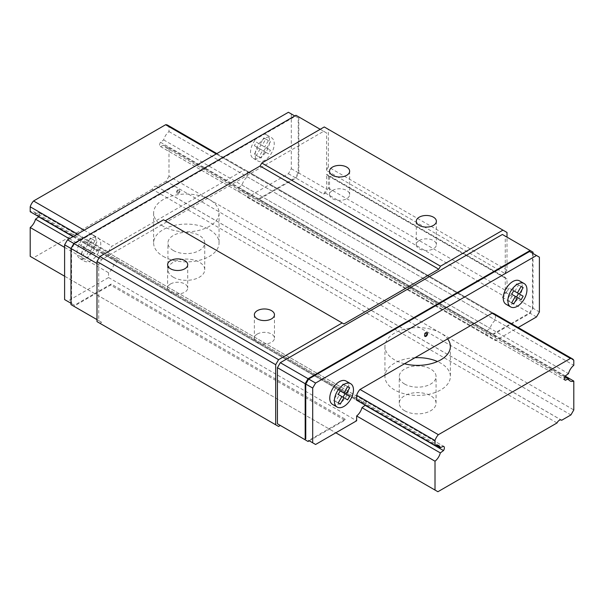 <?xml version="1.0" encoding="UTF-8"?>
<svg xmlns="http://www.w3.org/2000/svg" width="604" height="604" viewBox="0 0 604 604"><rect width="100%" height="100%" fill="white"/><g stroke="black" fill="none" stroke-linecap="round" stroke-linejoin="round"><path stroke-width="0.45" stroke-dasharray="3.02 2.27" d="M173.325 277.213A18.399 10.623 0 0 0 193.386 279.516A18.399 10.623 0 0 0 204.741 269.701A18.399 10.623 0 0 0 186.342 259.071A18.399 10.623 0 0 0 167.942 269.701A18.399 10.623 0 0 0 173.325 277.213M173.325 250.501A18.399 10.623 180 0 1 167.942 242.989A18.399 10.623 180 0 1 179.297 233.174A18.399 10.623 180 0 1 199.35 235.477A18.399 10.623 180 0 1 204.741 242.989A18.399 10.623 180 0 1 193.386 252.804A18.399 10.623 180 0 1 173.325 250.501M163.208 256.345A32.714 18.89 -0 0 0 198.859 260.437A32.714 18.89 -0 0 0 219.056 242.989A32.714 18.89 -0 0 0 186.342 224.099A32.714 18.89 -0 0 0 153.627 242.989A32.714 18.89 -0 0 0 163.208 256.345M163.208 226.296A32.714 18.89 180 0 1 153.627 212.94A32.714 18.89 180 0 1 186.342 194.05A32.714 18.89 180 0 1 219.056 212.94A32.714 18.89 180 0 1 198.859 230.388A32.714 18.89 180 0 1 163.208 226.296M167.625 125.164A9.407 5.428 -60 0 1 168.992 126.674L168.992 131.604A9.815 5.662 120 0 0 163.676 139.909L160.49 142.25A3.435 1.986 120 0 0 160.332 146.47A3.435 1.986 120 0 0 160.49 146.538L163.676 145.202A9.815 5.662 120 0 0 165.322 147.27A9.815 5.662 120 0 0 168.992 147.368L168.992 176.209L573.8 409.927M168.992 147.368L565.201 376.118M168.992 176.209L166.1 181.223L570.908 414.933M166.1 181.223L156.844 186.56L561.078 419.946M156.844 186.56A4.092 2.363 120 0 0 156.579 186.357A4.092 2.363 120 0 0 152.223 189.233L557.031 422.951M404.65 410.758A18.399 10.623 0 0 0 424.703 413.061A18.399 10.623 0 0 0 436.058 403.245A18.399 10.623 0 0 0 417.658 392.623A18.399 10.623 0 0 0 399.259 403.245A18.399 10.623 0 0 0 404.65 410.758M152.223 189.233L33.092 258.014L437.9 491.724M64.605 276.209L335.832 432.796M33.092 258.014L30.2 256.345M64.605 247.368L108.561 272.744A9.815 5.662 120 0 0 113.877 264.439L117.063 262.091A3.435 1.986 120 0 0 117.214 257.878A3.435 1.986 120 0 0 117.063 257.802L113.877 259.139A9.815 5.662 120 0 0 112.231 257.07A9.815 5.662 120 0 0 108.561 256.972L108.561 252.042A9.407 5.428 -60 0 1 111.921 246.221L243.993 169.973A9.407 5.428 -60 0 1 245.979 170.403A9.407 5.428 -60 0 1 247.353 171.913L247.353 176.844A9.815 5.662 120 0 0 242.038 185.149L238.844 187.489A3.435 1.986 120 0 0 238.693 191.71A3.435 1.986 120 0 0 238.844 191.778L242.038 190.441A9.815 5.662 120 0 0 243.684 192.51A9.815 5.662 120 0 0 247.353 192.608L247.353 197.41L288.41 173.71L291.302 168.697L291.302 113.945L288.41 112.276M69.362 238.739L113.877 264.439M72.986 236.647L117.063 262.091M38.799 216.7A3.435 1.986 120 0 0 38.86 212.638A3.435 1.986 120 0 0 38.701 212.563L443.51 446.273M38.701 212.563L35.515 213.899L436.065 445.156M35.515 213.899A9.815 5.662 120 0 0 33.869 211.83A9.815 5.662 120 0 0 30.2 211.732M73.175 236.542L356.647 400.203A9.815 5.662 120 0 1 360.316 400.301A9.815 5.662 120 0 1 361.962 402.377L365.156 401.033A3.435 1.986 120 0 1 365.307 401.109A3.435 1.986 120 0 1 365.246 405.171M77.44 234.073L108.561 252.042M84.16 230.199L111.921 246.221M404.484 363.774A32.714 18.89 180 0 1 394.525 359.841A32.714 18.89 180 0 1 384.944 346.492A32.714 18.89 180 0 1 410.931 328.01A32.714 18.89 180 0 1 447.602 338.882M216.232 153.945L243.993 169.973M168.992 126.674L573.8 360.384M168.992 131.604L573.8 365.314M163.676 139.909L568.485 373.619M160.49 142.25L565.299 375.96M160.49 146.538L565.004 380.082M163.676 145.202L564.846 376.813M404.65 384.053A18.399 10.623 180 0 1 399.259 376.541A18.399 10.623 180 0 1 410.614 366.726A18.399 10.623 180 0 1 430.675 369.029A18.399 10.623 180 0 1 436.058 376.541A18.399 10.623 180 0 1 424.703 386.356A18.399 10.623 180 0 1 404.65 384.053M414.986 357.711A32.714 18.89 -0 0 0 384.944 376.541A32.714 18.89 -0 0 0 394.525 389.897A32.714 18.89 -0 0 0 430.176 393.989A32.714 18.89 -0 0 0 450.373 376.541A32.714 18.89 -0 0 0 437.485 361.517M332.555 404.416A13.492 7.792 120 0 0 346.983 394.827A13.492 7.792 120 0 0 348.84 387.33A13.492 7.792 120 0 0 346.047 381.041M216.851 153.59L494.072 313.635A9.407 5.428 -60 0 1 495.439 315.145L495.439 320.075A9.815 5.662 120 0 0 490.123 328.38L486.937 330.72A3.435 1.986 120 0 0 486.786 334.941A3.435 1.986 120 0 0 486.937 335.016L490.123 333.672A9.815 5.662 120 0 0 491.769 335.741A9.815 5.662 120 0 0 495.439 335.847L495.439 340.648L518.149 327.534M506.039 304.257A13.492 7.792 120 0 0 520.474 294.669A13.492 7.792 120 0 0 522.332 287.172A13.492 7.792 120 0 0 519.538 280.883M176.511 192.238A2.046 1.178 -60 0 1 177.402 190.177A2.046 1.178 -60 0 1 178.98 189.633A2.046 1.178 -60 0 1 178.98 191.996A2.046 1.178 -60 0 1 176.934 193.174A2.046 1.178 -60 0 1 176.511 192.238M91.212 238.482A13.492 7.792 120 0 0 82.393 250.373A13.492 7.792 120 0 0 84.462 261.185A13.492 7.792 120 0 0 97.961 253.393A13.492 7.792 120 0 0 97.961 237.81A13.492 7.792 120 0 0 91.212 238.482M64.605 299.576L67.497 301.253L108.561 277.546L108.561 272.744M264.703 138.316A13.492 7.792 120 0 0 255.885 150.207A13.492 7.792 120 0 0 257.953 161.019A13.492 7.792 120 0 0 271.445 153.227A13.492 7.792 120 0 0 271.445 137.652A13.492 7.792 120 0 0 264.703 138.316M507.005 270.124L328.312 166.953A6.546 3.775 -60 0 0 326.575 170.517L505.269 273.68A6.546 3.775 -60 0 1 507.005 270.124L507.005 237.146M536.503 316.941L529.557 312.932L492.841 334.133L258.625 198.912L259.207 199.252L295.93 178.052L323.684 194.073L325.42 193.076L328.312 188.063L328.312 175.787A6.546 3.775 -60 0 1 327.64 175.537A6.546 3.775 -60 0 1 326.575 174.231L505.269 277.402A6.546 3.775 -60 0 0 506.341 278.701A6.546 3.775 -60 0 0 507.005 278.957L507.005 291.234L504.114 296.239L502.377 297.243L505.269 292.238L505.269 277.402M323.684 194.073L326.575 189.067L326.575 174.231M96.995 321.615L278.58 426.454M99.887 323.283L101.623 322.287L73.862 306.258L110.585 285.058L344.793 420.278L345.375 419.274L111.159 284.054L110.585 285.058M309.225 440.807L344.793 420.278M280.316 425.45L308.07 441.479M108.561 277.546L356.647 420.777M345.375 419.274L308.652 440.475L315.59 444.484M67.497 301.253L74.443 305.254L111.159 284.054M117.063 257.802L365.156 401.033M113.877 259.139L361.962 402.377M108.561 256.972L356.647 400.203M247.353 171.913L495.439 315.145M247.353 176.844L495.439 320.075M242.038 185.149L490.123 328.38M238.844 187.489L486.937 330.72M238.844 191.778L486.937 335.016M242.038 190.441L490.123 333.672M247.353 192.608L495.439 335.847M247.353 197.41L495.439 340.648M288.41 173.71L295.348 177.712L298.24 172.706L298.24 117.946L295.348 116.278L74.443 243.82L71.551 248.833L71.551 303.586L74.443 305.254M258.625 198.912L295.348 177.712M259.207 199.252L493.415 334.473L530.138 313.272L533.03 308.259L533.03 253.506M492.841 334.133L493.415 334.473M502.377 297.243L530.138 313.272M325.42 193.076L504.114 296.239M328.312 188.063L507.005 291.234M328.312 175.787L507.005 278.957M328.312 166.953L328.312 129.301L507.005 232.472M328.312 129.301L324.265 126.961M163.495 219.781L343.925 323.955M326.575 170.517L326.575 132.971L323.684 131.302L101.623 259.516L98.731 264.522L98.731 320.611L101.623 322.287M505.269 273.68L505.269 236.141L502.377 234.473M295.93 178.052L298.821 173.038L326.575 189.067M298.821 173.038L298.821 116.95L326.575 132.971M505.269 236.141L533.03 252.17M505.269 292.238L533.03 308.259M298.821 116.95L295.93 115.281M320.218 129.301L323.684 131.302M99.018 258.014L101.623 259.516M96.995 263.518L98.731 264.522M96.995 319.614L98.731 320.611M70.97 304.59L73.862 306.258M529.557 312.932L532.449 307.927L532.449 253.167L529.557 251.498M532.449 307.927L539.395 311.936M532.449 253.167L539.395 257.176M291.302 113.945L298.24 117.946M294.775 115.945L295.348 116.278M73.862 243.488L74.443 243.82M70.97 248.493L71.551 248.833M70.97 303.253L71.551 303.586M291.302 168.697L298.24 172.706M87.497 258.263L85.474 257.093L89.188 250.668L85.474 248.523L87.497 245.02L91.212 247.157L94.919 240.732L96.942 241.902L93.235 248.327L96.942 250.471L94.919 253.974L91.212 251.838L87.497 258.263L80.845 254.42L85.474 257.093M80.845 254.42L84.56 247.995L80.845 245.851L82.876 242.347L86.583 244.492L90.298 238.059L92.321 239.229L88.607 245.654L92.321 247.799L90.298 251.309L86.583 249.165L91.212 251.838M86.583 249.165L82.876 255.59M90.298 251.309L94.919 253.974M92.321 247.799L96.942 250.471M88.607 245.654L93.235 248.327M92.321 239.229L96.942 241.902M90.298 238.059L94.919 240.732M86.583 244.492L91.212 247.157M82.876 242.347L87.497 245.02M80.845 245.851L85.474 248.523M84.56 247.995L89.188 250.668M86.583 235.809A13.492 7.792 -60 0 1 93.333 235.137A13.492 7.792 -60 0 1 93.333 250.72A13.492 7.792 -60 0 1 79.834 258.512A13.492 7.792 -60 0 1 77.04 252.336A13.492 7.792 -60 0 1 86.583 235.809M260.988 158.097L258.965 156.927L262.672 150.502L258.965 148.357L260.988 144.854L264.703 146.998L268.41 140.566L270.433 141.736L266.726 148.169L270.433 150.305L268.41 153.816L264.703 151.672L260.988 158.097L254.337 154.262L258.965 156.927M254.337 154.262L258.051 147.829L254.337 145.692L256.36 142.182L260.075 144.326L263.782 137.901L265.805 139.063L262.098 145.496L265.805 147.64L263.782 151.143L260.075 148.999L264.703 151.672M260.075 148.999L256.36 155.432M263.782 151.143L268.41 153.816M265.805 147.64L270.433 150.305M262.098 145.496L266.726 148.169M265.805 139.063L270.433 141.736M263.782 137.901L268.41 140.566M260.075 144.326L264.703 146.998M256.36 142.182L260.988 144.854M254.337 145.692L258.965 148.357M258.051 147.829L262.672 150.502M260.075 135.643A13.492 7.792 -60 0 1 266.817 134.979A13.492 7.792 -60 0 1 266.817 150.562A13.492 7.792 -60 0 1 253.325 158.346A13.492 7.792 -60 0 1 250.532 152.17A13.492 7.792 -60 0 1 260.075 135.643M177.085 192.57A2.046 1.178 -60 0 1 177.984 190.517A2.046 1.178 -60 0 1 179.554 189.966A2.046 1.178 -60 0 1 179.554 192.329A2.046 1.178 -60 0 1 177.508 193.507A2.046 1.178 -60 0 1 177.085 192.57M339.297 395.069L341.902 396.571L337.274 393.899L333.567 400.324L335.59 401.494L339.297 395.069L347.64 399.878M338.195 402.996L333.567 400.324M338.195 394.427L337.274 393.899M340.218 390.924L335.59 388.251L333.567 391.754M343.925 393.068L335.59 388.251M341.328 391.566L345.035 385.133L347.64 386.636L343.012 383.963L339.297 390.395M345.035 385.133L343.012 383.963M340.218 404.167L335.59 401.494M512.788 294.903L515.393 296.405L510.765 293.733L507.058 300.165L509.081 301.336L512.788 294.903L521.124 299.72M511.679 302.838L507.058 300.165M511.679 294.261L510.765 293.733M513.702 290.758L509.081 288.085L507.058 291.596M517.417 292.902L509.081 288.085M514.812 291.4L518.526 284.975L521.124 286.477L516.503 283.804L512.788 290.23M518.526 284.975L516.503 283.804M513.702 304.001L509.081 301.336M426.734 332.774A2.046 1.178 120 0 0 426.492 332.532A2.046 1.178 120 0 0 424.914 333.076A2.046 1.178 120 0 0 424.023 335.137A2.046 1.178 120 0 0 424.446 336.073A2.046 1.178 120 0 0 424.778 336.164M257.304 334.035A10.057 5.806 180 0 1 268.259 332.781A10.057 5.806 180 0 1 274.465 338.142A10.057 5.806 180 0 1 271.521 342.249A10.057 5.806 180 0 1 260.566 343.502A10.057 5.806 180 0 1 254.352 338.142A10.057 5.806 180 0 1 257.304 334.035M419.221 240.551A10.057 5.806 180 0 1 430.184 239.29A10.057 5.806 180 0 1 436.39 244.658A10.057 5.806 180 0 1 433.446 248.765A10.057 5.806 180 0 1 422.483 250.018A10.057 5.806 180 0 1 416.277 244.658A10.057 5.806 180 0 1 419.221 240.551M332.479 190.471A10.057 5.806 180 0 1 343.434 189.211A10.057 5.806 180 0 1 349.648 194.571A10.057 5.806 180 0 1 346.696 198.678A10.057 5.806 180 0 1 335.741 199.939A10.057 5.806 180 0 1 329.535 194.571A10.057 5.806 180 0 1 332.479 190.471M170.555 283.956A10.057 5.806 180 0 1 181.517 282.695A10.057 5.806 180 0 1 187.723 288.063A10.057 5.806 180 0 1 184.779 292.162A10.057 5.806 180 0 1 173.816 293.423A10.057 5.806 180 0 1 167.61 288.063A10.057 5.806 180 0 1 170.555 283.956M204.741 269.701L204.741 242.989M167.942 269.701L167.942 242.989M153.627 212.94L153.627 242.989M219.056 212.94L219.056 242.989M156.579 186.357L561.388 420.074M38.86 212.638L443.668 446.348M33.869 211.83L438.678 445.548M160.332 146.47L565.14 380.18M165.322 147.27L570.131 380.988M436.058 403.245L436.058 376.541M399.259 403.245L399.259 376.541M384.944 346.492L384.944 376.541M450.373 346.492L450.373 376.541M117.214 257.878L365.307 401.109M112.231 257.07L360.316 400.301M245.979 170.403L494.072 313.635M238.693 191.71L486.786 334.941M243.684 192.51L491.769 335.741M327.64 175.537L506.341 278.701M79.834 258.512L84.462 261.185M93.333 235.137L97.961 237.81M253.325 158.346L257.953 161.019M266.817 134.979L271.445 137.652M179.554 189.966L178.98 189.633M177.508 193.507L176.934 193.174M424.446 336.073L425.02 336.405M426.492 332.532L427.066 332.864M254.352 314.767L254.352 338.142M274.465 314.767L274.465 338.142M416.277 221.283L416.277 244.658M436.39 221.283L436.39 244.658M329.535 171.204L329.535 194.571M349.648 171.204L349.648 194.571M167.61 264.688L167.61 288.063M187.723 264.688L187.723 288.063"/><path stroke-width="0.91" d="M573.8 381.086L573.8 409.927L570.908 414.933L561.652 420.278A4.092 2.363 120 0 0 561.388 420.074A4.092 2.363 120 0 0 557.031 422.951L437.9 491.724L435.008 490.055L435.008 461.214A9.815 5.662 120 0 0 440.324 452.909L443.51 450.569A3.435 1.986 120 0 0 443.668 446.348A3.435 1.986 120 0 0 443.51 446.273L440.324 447.617A9.815 5.662 120 0 0 438.678 445.548A9.815 5.662 120 0 0 435.008 445.442L435.008 440.512A9.407 5.428 -60 0 1 438.368 434.699L570.44 358.444A9.407 5.428 -60 0 1 572.433 358.874A9.407 5.428 -60 0 1 573.8 360.384L573.8 365.314A9.815 5.662 120 0 0 568.485 373.619L565.299 375.96A3.435 1.986 120 0 0 565.14 380.18A3.435 1.986 120 0 0 565.299 380.256L568.485 378.912A9.815 5.662 120 0 0 570.131 380.988A9.815 5.662 120 0 0 573.8 381.086L565.201 376.118M561.078 419.946L561.652 420.278M64.605 247.368L30.2 227.504L30.2 256.345L64.605 276.209M335.832 432.796L435.008 490.055M518.149 327.534L536.503 316.941L539.395 311.936L539.395 257.176L536.503 255.507L315.59 383.049L312.698 388.055L312.698 442.815L315.59 444.484L356.647 420.777L356.647 415.975L435.008 461.214M30.2 227.504A9.815 5.662 120 0 0 35.515 219.192L69.362 238.739M356.647 415.975A9.815 5.662 120 0 0 361.962 407.67L440.324 452.909M35.515 219.192L38.701 216.851L72.986 236.647M361.962 407.67L365.156 405.322L443.51 450.569M436.065 445.156L440.324 447.617M77.44 234.073L30.2 206.802L30.2 211.732L73.175 236.542M435.008 440.512L356.647 395.273L356.647 400.203L435.008 445.442M30.2 206.802A9.407 5.428 -60 0 1 33.56 200.981L84.16 230.199M356.647 395.273A9.407 5.428 -60 0 1 360.007 389.459L438.368 434.699M447.602 338.882A32.714 18.89 180 0 1 450.373 346.492A32.714 18.89 180 0 1 404.484 363.774M33.56 200.981L165.632 124.734L216.232 153.945M360.007 389.459L492.079 313.204L570.44 358.444M165.632 124.734A9.407 5.428 -60 0 1 167.625 125.164L216.851 153.59M564.846 376.813L568.485 378.912M437.485 361.517A32.714 18.89 -0 0 0 414.986 357.711M424.597 335.469A2.046 1.178 120 0 0 425.02 336.405A2.046 1.178 120 0 0 427.066 335.228A2.046 1.178 120 0 0 427.066 332.864A2.046 1.178 120 0 0 425.495 333.416A2.046 1.178 120 0 0 424.597 335.469M350.675 383.714L346.047 381.041A13.492 7.792 120 0 0 335.65 384.657A13.492 7.792 120 0 0 329.761 398.24A13.492 7.792 120 0 0 332.555 404.416L337.183 407.088A13.492 7.792 120 0 0 350.675 399.297A13.492 7.792 120 0 0 350.675 383.714A13.492 7.792 120 0 0 340.279 387.33A13.492 7.792 120 0 0 334.382 400.913A13.492 7.792 120 0 0 337.183 407.088M492.079 313.204A9.407 5.428 -60 0 1 494.072 313.635L572.433 358.874M524.166 283.555L519.538 280.883A13.492 7.792 120 0 0 509.134 284.499A13.492 7.792 120 0 0 503.245 298.074A13.492 7.792 120 0 0 506.039 304.257L510.667 306.923A13.492 7.792 120 0 0 524.166 299.131A13.492 7.792 120 0 0 524.166 283.555A13.492 7.792 120 0 0 513.762 287.164A13.492 7.792 120 0 0 507.873 300.747A13.492 7.792 120 0 0 510.667 306.923M294.775 115.945L288.41 112.276L67.497 239.818L64.605 244.824L64.605 299.576L70.97 303.253M507.005 237.146L507.005 232.472L502.958 230.132L440.505 266.19L438.768 269.195L343.925 323.955L163.495 219.781L99.887 256.511L278.58 359.674L275.688 364.688L275.688 424.786L278.58 426.454L280.316 425.45L277.425 423.781L308.07 441.479L309.225 440.807M99.887 256.511L96.995 261.517L275.688 364.688M96.995 261.517L96.995 321.615L275.688 424.786M308.652 440.475L312.698 442.815M440.505 266.19L261.811 163.02L324.265 126.961L502.958 230.132M332.479 167.097A10.057 5.806 180 0 1 343.434 165.836A10.057 5.806 180 0 1 349.648 171.204A10.057 5.806 180 0 1 339.591 177.01A10.057 5.806 180 0 1 329.535 171.204A10.057 5.806 180 0 1 332.479 167.097M419.221 217.176A10.057 5.806 180 0 1 430.184 215.922A10.057 5.806 180 0 1 436.39 221.283A10.057 5.806 180 0 1 426.333 227.089A10.057 5.806 180 0 1 416.277 221.283A10.057 5.806 180 0 1 419.221 217.176M261.811 163.02L260.075 166.025L438.768 269.195M260.075 166.025L165.232 220.785M170.555 260.581A10.057 5.806 180 0 1 181.517 259.327A10.057 5.806 180 0 1 187.723 264.688A10.057 5.806 180 0 1 177.667 270.494A10.057 5.806 180 0 1 167.61 264.688A10.057 5.806 180 0 1 170.555 260.581M257.304 310.667A10.057 5.806 180 0 1 268.259 309.407A10.057 5.806 180 0 1 274.465 314.767A10.057 5.806 180 0 1 264.409 320.573A10.057 5.806 180 0 1 254.352 314.767A10.057 5.806 180 0 1 257.304 310.667M342.189 322.951L278.58 359.674M533.03 253.506L533.03 252.17L502.377 234.473L280.316 362.679L277.425 367.693L277.425 423.781M67.497 239.818L73.862 243.488L295.93 115.281L320.218 129.301M64.605 244.824L70.97 248.493L73.862 243.488L99.018 258.014M96.995 319.614L70.97 304.59L70.97 248.493L96.995 263.518M280.316 362.679L308.07 378.708L305.179 383.714L305.179 439.81M530.138 250.501L308.07 378.708M277.425 367.693L305.179 383.714M536.503 255.507L529.557 251.498L308.652 379.04L305.76 384.053L305.76 438.806M305.76 384.053L312.698 388.055M308.652 379.04L315.59 383.049M341.902 396.571L338.195 402.996L340.218 404.167L343.925 397.742L338.195 394.427L340.218 390.924L343.925 393.068L347.64 386.636L349.663 387.806L347.64 386.636M343.925 397.742L347.64 399.878L349.663 396.375L341.328 391.566L345.949 394.231L349.663 387.806M349.663 396.375L345.949 394.231M343.012 397.213L345.035 393.702M515.393 296.405L511.679 302.838L513.702 304.001L517.417 297.576L511.679 294.261L513.702 290.758L517.417 292.902L521.124 286.477L523.155 287.64L521.124 286.477M517.417 297.576L521.124 299.72L523.155 296.209L514.812 291.4L519.44 294.072L523.155 287.64M523.155 296.209L519.44 294.072M516.503 297.047L518.526 293.544M424.778 336.164A2.046 1.178 120 0 0 426.492 334.895A2.046 1.178 120 0 0 426.734 332.774"/></g></svg>
